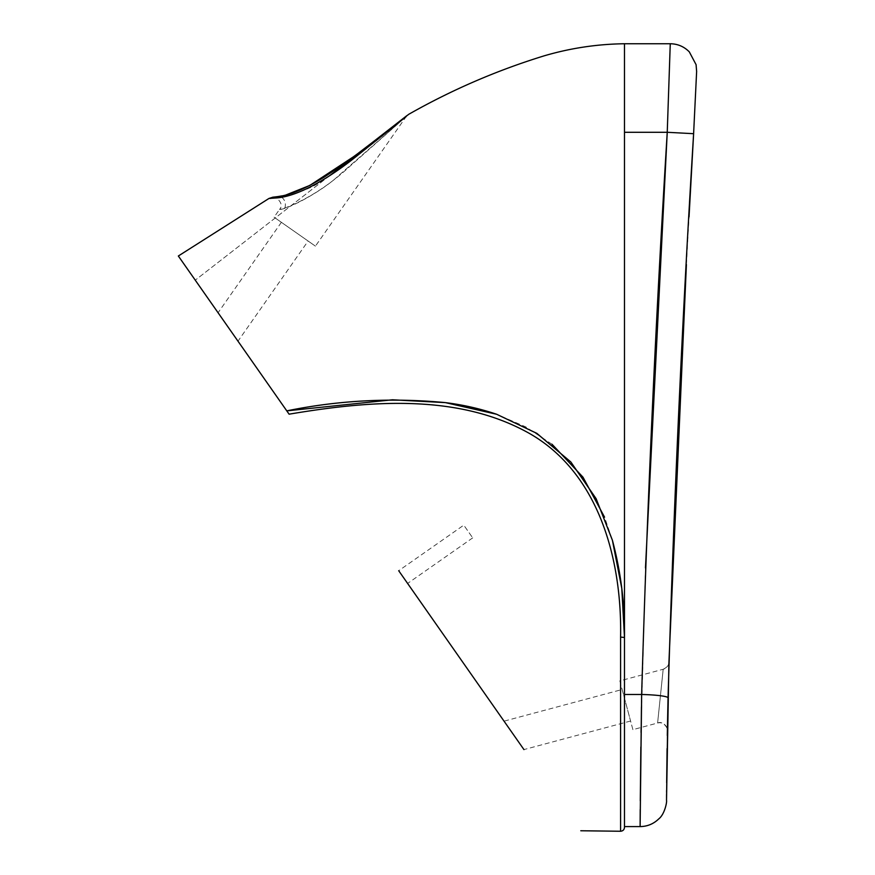 <?xml version="1.0" encoding="UTF-8"?>
<svg xmlns="http://www.w3.org/2000/svg" width="875" height="875" viewBox="0 0 875 875"><rect width="100%" height="100%" fill="white"/><g stroke="black" fill="none" stroke-linecap="round" stroke-linejoin="round"><path stroke-width="0.66" stroke-dasharray="4.38 3.28" d="M472.697 537.873L407.619 583.439L398.705 570.719L463.783 525.142L472.697 537.873L463.783 525.142M272.245 197.291C274.673 195.191 285.25 203.558 279.497 209.464L284.802 208.053C307.497 199.358 329.328 185.314 350.317 165.911L406.098 116.659L338.8 175.459C321.792 191.691 286.727 209.847 279.497 209.464L274.072 217.197L315.427 246.148L274.072 217.197M275.384 198.002C251.377 200.003 299.206 199.15 324.472 178.992C352.275 159.895 377.519 140.634 400.203 121.231L408.614 114.406M668.008 699.519L668.938 662.08A7.766 7.766 -178.4 0 1 663.184 669.266L619.828 680.881L632.898 729.652L657.606 723.023L663.184 669.266L657.606 723.023A7.766 7.766 1 0 1 667.384 730.669L667.439 727.497M406.547 116.08L315.427 246.148M308.109 241.03L281.389 222.316L308.109 241.03L237.978 341.184L218.072 312.747L237.978 341.184M281.389 222.316L218.072 312.747M630.591 721.022L523.95 749.591L504.044 721.153L622.147 689.511L630.591 721.022L622.147 689.511M645.477 567.919L641.112 727.442M641.047 732.484L640.85 746.966M640.281 800.866L640.216 809.539M624.488 783.891L624.488 706.989M663.184 669.266C667.275 667.275 669.189 664.847 668.938 661.981L668.052 697.977M667.931 703.434L667.8 709.122M666.52 800.352L666.542 798.263M666.564 794.292L666.586 792.258M666.597 790.431L666.663 782.709M667.089 748.562L667.297 735.503M667.483 725.244L668.052 697.845A26.403 2.756 -178.7 0 0 641.648 694.488L624.488 694.488L624.488 637.547L624.488 694.488M686.405 264.589L689.041 216.891M624.488 827.367L624.488 637.47L621.786 588.438L612.445 540.367L621.786 588.47L624.488 637.536L624.488 132.289L667.242 132.289L670.261 43.75L667.242 132.289L693.612 133.689M624.488 637.547L621.786 588.383L612.391 540.181L604.57 517.191M552.016 444.238L525.711 426.88L496.628 414.258L445.386 402.62L392.47 399.787L286.781 410.867L289.1 414.181C367.325 401.002 454.016 393.378 525.066 431.047C598.216 469.361 622.212 559.125 620.594 637.098L620.605 744.942M620.605 770.438L620.605 820.05M612.445 540.378L596.302 499.034L570.97 462.12L536.9 433.387L496.748 414.302L445.462 402.653L392.514 399.82L286.803 410.9L392.591 399.82L445.517 402.664L496.77 414.312M286.781 410.867L286.77 410.867C338.33 400.323 391.005 397.556 444.817 402.544C462.558 404.698 479.828 408.603 496.617 414.258L496.738 414.291M286.803 410.9L178.347 256.014L286.803 410.9M632.898 729.652L619.828 680.881M284.802 208.053A7.766 5.994 81.2 0 0 284.091 199.948A7.766 5.994 81.2 0 0 278.141 196.547M398.125 123.791A7.766 4.08 -128 0 1 399.087 121.702A7.766 4.08 -128 0 1 400.203 121.231M624.488 132.289L624.488 43.75L624.488 132.289M620.594 637.098L624.488 637.47C624.925 604.494 620.889 572.064 612.402 540.214M329.766 175.58L195.256 280.175L329.766 175.58M403.638 118.147L404.895 117.163M405.902 116.386L406.809 115.675M657.606 723.023C663.141 720.289 668.577 729.159 667.384 730.669L667.384 730.505M398.803 121.92L395.248 124.698M390.633 128.297L386.039 131.884M380.625 136.084L374.03 141.192M358.903 152.731L353.664 156.647M286.048 194.928L281.794 195.902M277.966 196.58L276.719 196.755M274.925 196.995L274.28 197.072"/><path stroke-width="1.31" d="M407.619 583.439L504.044 721.153M408.614 114.406L408.745 114.297C451.795 89.862 496.934 70.372 544.173 55.836C570.402 48.125 597.177 44.1 624.488 43.75L670.261 43.75C677.698 43.859 684.042 46.572 689.303 51.866L696.084 64.673L696.62 71.455M400.203 121.231L357.186 155.695C333.605 174.825 299.37 196.952 275.384 198.002L268.975 198.45L178.336 256.003M686.405 264.589L668.938 662.08A7.766 7.766 -178.4 0 0 668.938 661.981L666.52 800.352L668.052 697.845A26.403 2.756 -178.7 0 0 641.648 694.488C647.106 507.522 655.638 320.119 667.242 132.289L645.477 567.919M667.8 709.122L667.384 730.505M667.439 727.497L668.008 699.519M523.95 749.591L398.705 570.719M580.781 830.758L620.594 831.25L620.594 637.098C622.07 559.016 598.522 469.787 525.164 431.102C454.092 393.356 367.369 401.002 289.1 414.181L286.781 410.867L392.481 399.787L445.397 402.62L496.639 414.258L536.747 433.322L570.784 461.956L596.148 498.772L612.391 540.17L621.786 588.383L624.488 637.47L624.488 827.367C624.247 829.719 622.956 831.009 620.594 831.25L620.605 820.05M641.112 727.442L641.047 732.484M640.85 746.966L640.281 800.866M640.216 809.539L640.117 826.591L624.488 826.591M641.441 706.989L640.117 826.591L641.648 694.488L624.488 694.488M624.488 706.989L624.488 783.891M668.052 697.977L667.931 703.434M693.394 137.878L693.612 133.689C682.03 322.175 673.509 510.223 668.052 697.845M666.542 798.263L666.564 794.292M666.586 792.258L666.597 790.431M666.663 782.709L667.089 748.562M667.297 735.503L667.483 725.244M689.041 216.891L693.372 138.195M693.612 133.689L696.642 71.214L693.612 133.689L667.242 132.289L670.261 43.75L667.242 132.289L624.488 132.289L624.488 43.75L624.488 637.536M620.605 744.942L620.605 770.438M604.57 517.191L582.98 477.17L552.016 444.238M496.65 414.269L536.856 433.366L570.839 461.978L596.127 498.684L612.445 540.367M286.803 410.9L178.347 256.014L286.803 410.9M286.77 410.867L286.781 410.867C338.352 400.323 391.07 397.556 444.905 402.566C462.623 404.709 479.861 408.614 496.639 414.258M408.745 114.297L390.688 128.253C366.614 147.514 344.444 163.8 324.166 177.122C305.462 188.628 290.117 195.103 278.141 196.547L278.141 196.547A7.766 5.994 81.2 0 0 275.384 198.002M398.803 121.92L399.098 121.691A7.766 4.08 -128 0 1 399.098 121.691L403.638 118.147M620.594 637.098L624.488 637.47C624.925 604.483 620.889 572.064 612.391 540.203L612.423 540.291M406.098 116.659L329.766 175.58L406.809 115.675M404.895 117.163L405.902 116.386M640.117 826.591C647.325 826.492 653.527 823.933 658.733 818.923C664.727 814.33 667.111 801.697 666.52 800.352M278.141 196.547L272.486 197.269M395.248 124.698L390.633 128.297M386.039 131.884L380.625 136.084M374.03 141.192L358.903 152.731M353.664 156.647L309.827 185.423L286.048 194.928M281.794 195.902L277.966 196.58M276.719 196.755L274.925 196.995M274.28 197.072L273.689 197.138M272.738 197.236L268.975 198.45"/></g></svg>
